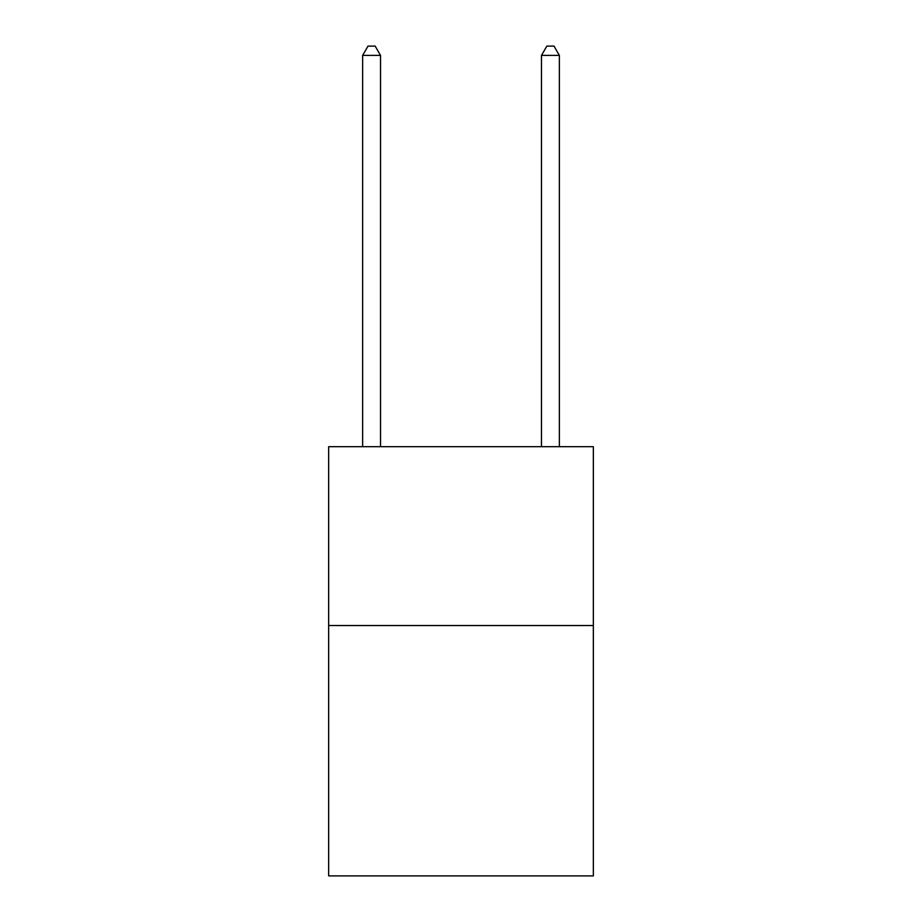 <?xml version="1.0" encoding="UTF-8"?>
<svg xmlns="http://www.w3.org/2000/svg" width="922" height="922" viewBox="0 0 922 922"><rect width="100%" height="100%" fill="white"/><g stroke="black" fill="none" stroke-linecap="round" stroke-linejoin="round"><path stroke-width="1.38" d="M593.342 625.531L593.342 875.9L328.658 875.9L328.658 446.697L593.342 446.697L593.342 625.531L328.658 625.531M380.521 446.697L380.521 55.401L362.646 55.401L362.646 446.697M362.646 55.401L368.005 46.1L375.162 46.1L380.521 55.401M559.354 446.697L559.354 55.401L541.479 55.401L541.479 446.697M541.479 55.401L546.838 46.1L553.995 46.1L559.354 55.401"/></g></svg>
